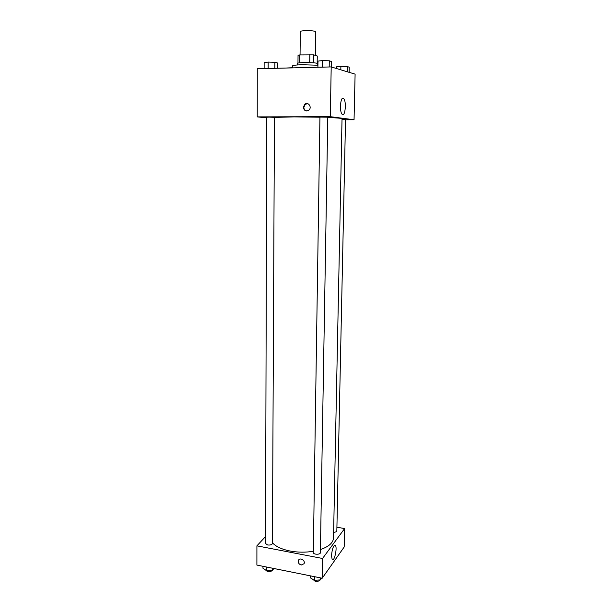 <?xml version="1.0" encoding="UTF-8"?>
<svg xmlns="http://www.w3.org/2000/svg" width="612" height="612" viewBox="0 0 612 612"><rect width="100%" height="100%" fill="white"/><g stroke="black" fill="none" stroke-linecap="round" stroke-linejoin="round"><path stroke-width="0.92" d="M315.31 55.394L315.639 31.786C314.675 30.929 311.217 30.546 305.273 30.638C302.129 30.799 300.477 31.113 300.301 31.595L300.056 54.904M313.505 62.814L313.612 54.843L317.268 56.029L317.161 63.365M299.643 62.845L299.719 54.912L298.044 55.317L297.96 63.143M299.719 54.912L313.612 54.843M309.733 62.6L309.833 54.606M297.417 64.956L297.432 63.472C296.897 62.118 318.301 62.378 317.735 63.717L317.712 65.209M317.926 65.232L302.144 64.727C295.917 64.926 292.651 65.362 292.329 66.035L292.314 67.886M266.771 117.864L257.231 116.884L257.269 68.751L331.199 66.922L355.105 74.136L354.05 119.753L345.528 119.768M343.103 98.28L343.722 98.677C346.759 101.63 345.061 117.902 342.1 114.245C339.43 111.782 340.333 97.27 343.103 98.28M257.231 116.884L330.319 116.685L331.199 66.922M330.319 116.685L354.05 119.753M303.376 107.284L304.745 104.308C308.119 101.248 312.38 107.345 308.846 110.175C305.901 111.698 304.08 110.734 303.376 107.284M307.568 103.612L305.22 104.384L303.85 107.352C303.95 109.273 304.837 110.489 306.52 110.986M327.795 117.19L319.938 117.099L313.313 552.521C313.107 554.686 320.52 554.847 320.374 552.674L327.795 117.19M269.104 117.121L266.771 117.229L265.509 543.502L267.612 544.971C270.343 545.246 271.95 544.741 272.432 543.448L274.444 117.336L269.104 117.121M333.624 532.279C335.567 532.211 336.638 531.744 336.837 530.872L345.535 119.432L342.024 119.256M319.938 117.213L294.135 116.892L274.444 117.397M320.428 549.561C328.851 546.631 333.211 542.775 333.509 537.994L342.032 118.728C341.817 118.292 337.074 117.871 327.787 117.473M313.336 551.274C305.587 552.537 297.845 552.452 290.111 551.029C281.795 549.339 275.905 546.6 272.432 542.806M256.91 545.843L322.539 558.481L344.602 528.569L344.181 546.998L322.195 578.225L256.895 565.075L256.91 545.843L265.531 536.563M344.602 528.569L336.914 527.207M335.254 545.338L334.703 545.238M331.497 555.696C332.171 548.673 333.464 545.261 335.384 545.468C337.549 547.602 334.221 562.374 332.178 559.575L331.497 555.696M322.195 578.225L322.539 558.481M298.457 560.34L298.457 560.34C297.891 562.581 298.809 564.142 301.211 565.029C298.809 564.142 297.891 562.581 298.457 560.34C299.849 557.012 305.686 560.523 304.042 563.713L301.211 565.029L304.049 563.713M310.483 575.861L310.452 577.889L314.369 580.344L320.39 579.901L321.644 578.111M314.369 580.344L314.423 576.657M320.39 579.901L320.42 577.866M319.877 579.939C319.189 581.14 317.636 581.584 315.218 581.27L312.908 579.426M262.961 566.291L262.961 568.28L266.526 570.629L272.478 570.208L273.908 568.494M266.526 570.629L266.541 567.01M272.478 570.208L272.485 568.211M272.263 570.223C271.514 571.417 269.938 571.868 267.52 571.57L265.432 569.91M317.903 67.251L317.988 61.101L322.478 60.58L329.294 60.787L331.528 61.506L331.429 66.991M322.379 67.144L322.478 60.58M329.187 66.976L329.294 60.787M336.531 68.536L336.562 66.815L347.256 66.555L349.223 67.182L349.115 72.331M340.815 69.829L340.884 66.364M347.149 71.734L347.256 66.555M264.116 68.582L264.132 62.577L268.171 62.08L274.895 62.279L277.488 62.967L277.458 68.253M268.155 68.483L268.171 62.08M274.865 68.314L274.895 62.279M285.804 68.047L292.314 67.725M343.722 98.677L342.162 98.693M304.745 104.308L305.22 104.384M335.384 545.468L334.535 545.307"/></g></svg>

